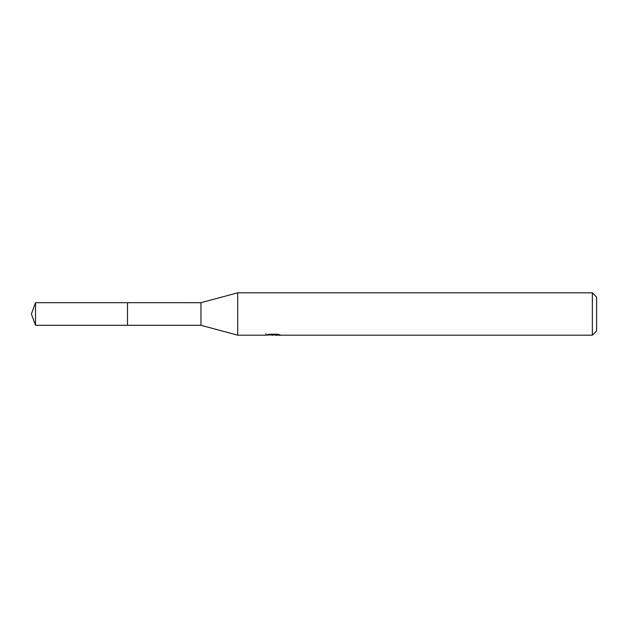 <?xml version="1.0" encoding="UTF-8"?>
<svg xmlns="http://www.w3.org/2000/svg" width="628" height="628" viewBox="0 0 628 628"><rect width="100%" height="100%" fill="white"/><g stroke="black" fill="none" stroke-linecap="round" stroke-linejoin="round"><path stroke-width="0.94" d="M265.958 333.735L265.809 335.195L237.698 335.195L200.96 325.296L127.484 325.296L127.484 302.696L200.96 302.704L237.698 292.805L592.361 292.805L596.6 297.044L596.6 330.956L592.361 335.195L275.268 335.195L275.19 334.237M200.96 325.296L200.96 302.704M237.698 335.195L237.698 292.805M275.19 334.865L270.558 334.983M273.023 335.195L272.018 335.195M592.361 335.195L592.361 292.805M265.958 335.148L273.871 334.795L267.096 334.795L269.302 334.237L277.662 334.237L280.088 334.857L275.19 335.179M273.871 334.237L273.871 334.795M35.513 302.696L31.4 314L35.513 325.304L35.513 302.696L127.484 302.696M35.513 325.304L127.484 325.304"/></g></svg>
